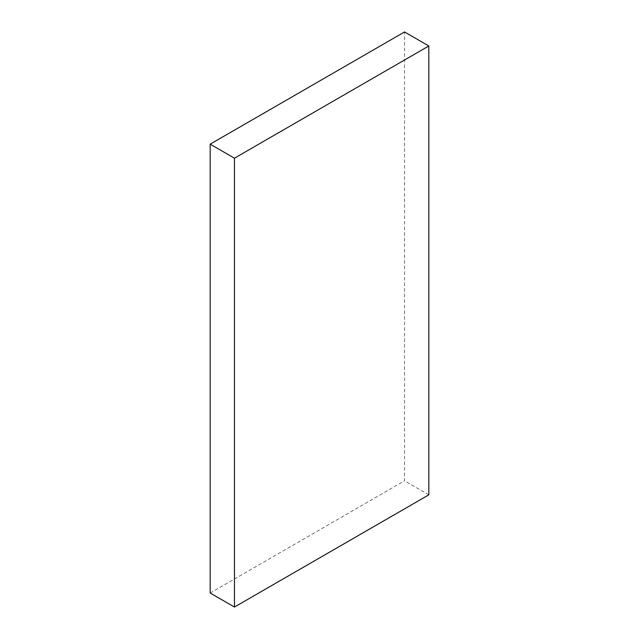 <?xml version="1.0" encoding="UTF-8"?>
<svg xmlns="http://www.w3.org/2000/svg" width="639" height="639" viewBox="0 0 639 639"><rect width="100%" height="100%" fill="white"/><g stroke="black" fill="none" stroke-linecap="round" stroke-linejoin="round"><path stroke-width="0.48" stroke-dasharray="3.19 2.4" d="M210.175 593.024L404.535 480.808L404.535 31.95M428.825 494.834L404.535 480.808"/><path stroke-width="0.96" d="M428.825 45.976L404.535 31.95L210.175 144.166L210.175 593.024L234.465 607.05L428.825 494.834L428.825 45.976L234.465 158.192L210.175 144.166M234.465 158.192L234.465 607.05"/></g></svg>
